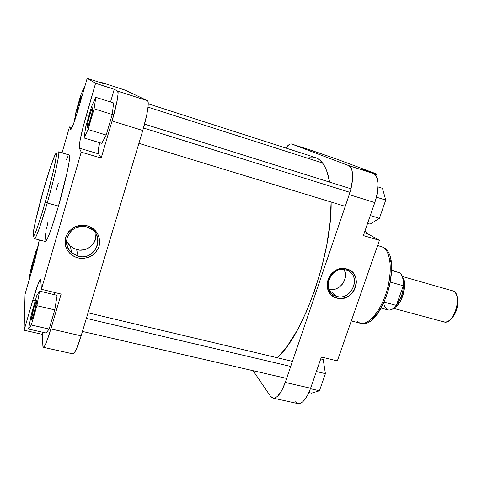 <?xml version="1.0" encoding="UTF-8"?>
<svg xmlns="http://www.w3.org/2000/svg" width="482" height="482" viewBox="0 0 482 482"><rect width="100%" height="100%" fill="white"/><g stroke="black" fill="none" stroke-linecap="round" stroke-linejoin="round"><path stroke-width="0.72" d="M45.29 202.151C41.512 215.701 33.282 241.199 32.975 235.511C33.312 227.703 40.663 199.614 44.055 188.004L50.453 167.037L55.141 154.553L56.304 153.071L56.478 155.192L53.737 169.73L47.682 193.601L41.693 214.261L36.542 229.763L34.409 234.921L33.216 236.481L33.186 233.011L35.493 221.069L44.055 188.004C47.387 176.081 55.207 151.077 56.478 153.372C57.069 158.174 49.086 189.287 45.29 202.151L47.206 202.994L45.29 202.151M34.565 238.704C36.367 238.68 43.699 215.448 47.206 202.994C40.548 225.721 36.331 237.62 34.565 238.704L45.362 241.506C47.405 240.5 51.773 228.691 58.479 206.079L47.206 202.994L58.479 206.079L67.125 172.369L69.3 160.783L69.661 157.222L69.257 154.981M86.688 226.962C77.21 225.431 70.679 228.962 67.088 237.566C65.504 246.663 69.167 252.851 78.072 256.129L77.729 257.924C67.92 254.321 63.883 247.513 65.624 237.487C69.577 228.01 76.771 224.124 87.212 225.811L86.688 226.962L92.17 229.643C105.582 238.885 93.773 260.949 78.072 256.129L71.649 252.779C59.25 243.115 71.457 222.069 86.688 226.962L87.212 225.811L85.549 225.449L82.139 225.196L78.729 225.594L75.463 226.618L72.469 228.239L68.721 231.637L66.167 235.927L65.028 240.723L65.395 245.615L67.239 250.176L70.384 254.002L74.553 256.779L79.385 258.268L82.771 258.479L87.778 257.617L92.315 255.412L96.008 252.056L98.539 247.826L99.473 244.699L99.756 241.464L98.943 236.668L97.605 233.692L95.683 231.023L93.243 228.763L90.381 227.004L87.212 225.811C96.966 229.565 100.925 236.391 99.087 246.284C95.183 255.605 88.067 259.485 77.729 257.924L78.072 256.129L76.644 249.64L78.072 256.129C97.256 261.834 106.341 231.565 86.688 226.962M91.285 115.909L90.116 120.006L91.285 115.909M92.767 107.787L92.405 111.222L90.55 118.53L88.308 125.332L87.019 127.591C86.097 126.874 92.014 106.48 92.767 107.787L92.827 108.637C92.658 111.74 89.074 124.284 87.604 126.959L87.019 127.591L87.001 126.495L88.7 118.831L90.929 111.583L92.767 107.787M87.326 127.429L87.019 127.591L87.326 127.429M31.366 319.373C31.246 316.017 36.771 296.96 36.728 300.889L34.071 313.053L32.149 318.771L31.571 319.807L31.366 319.373L34.017 307.299L35.909 301.636L36.505 300.533L36.716 301.244C36.632 304.106 33.312 316.614 31.951 319.211L31.366 319.373M81.458 96.292L80.482 101.594L81.458 96.292C80.976 95.352 76.168 112.071 76.807 112.481L78.699 103.865L81.458 96.292M31.414 270.294C31.312 268.1 35.861 252.285 35.813 255.002L35.246 258.334L35.632 254.87L33.589 260.738L31.457 269.757L31.577 270.48L32.728 267.564L31.414 270.294M66.516 241.012L70.408 246.374L76.644 249.64C86.585 252.562 97.406 243.687 95.96 233.824L95.46 239.409L92.749 244.495L88.23 248.224L84.055 249.778L79.59 250.116L73.848 248.622L69.137 245.127L66.516 241.012M73.192 353.842L75.258 351.342L76.584 348.613L81.121 335.827L50.881 328.923L61.142 294.068L41.398 289.29L40.819 279.373L40.295 279.53L38.458 283.097L32.758 300.31L24.1 330.218L42.434 334.357L43.031 332.327L42.434 334.357L42.928 346.522L43.561 347.287L44.796 345.721L46.531 341.901L50.881 328.923C47.29 340.804 44.784 346.938 43.35 347.317L72.921 353.854C74.746 353.571 77.481 347.558 81.121 335.827L142.768 130.495L112.083 120.964L117.174 100.401L118.078 93.785L117.662 91.104C119.217 91.46 116.584 105.799 112.083 120.964L101.172 158.048L81.229 152.149L41.398 289.29L81.229 152.149L79.367 148.149L81.229 152.149L101.172 158.048L98.575 153.854L79.367 148.149C78.421 146.498 81.699 131.14 86.224 115.602L95.575 83.278L87.176 78.331L103.455 83.597L87.176 78.331L79.084 106.45C74.812 120.934 72.035 128.628 70.752 129.544L69.486 126.935L62.045 152.866L69.486 126.935L70.649 129.435L71.005 129.423L73.553 123.772L77.626 111.39L87.176 78.331L95.575 83.278L83.115 126.995L79.91 141.268L79.217 146.896L79.367 148.149L98.575 153.854C97.997 152.674 98.31 148.938 99.527 142.636L98.298 152.571L98.575 153.854L101.172 158.048L112.083 120.964L142.768 130.495C147.311 115.535 149.516 101.232 147.48 100.72L125.326 90.188L101.057 82.332L103.455 83.597L101.057 82.332L100.533 82.651L101.033 82.32L125.254 90.164M55.044 292.592L54.309 294.665L55.044 292.592M57.117 295.346L54.785 309.896L49.146 329.079L46.061 333.014L28.559 329.049L31.288 325.007L36.903 305.684L39.566 291.116L36.698 295.803L31.3 314.427L28.559 329.049L46.061 333.014L49.146 329.079L31.288 325.007L49.146 329.079L54.785 309.896L36.903 305.684L54.785 309.896L57.117 295.346L39.566 291.116L57.117 295.346M117.662 91.104L114.246 89.303L110.529 101.979L114.246 89.303L117.662 91.104L147.48 100.72L117.662 91.104M106.191 135.05L101.762 143.311L84.013 137.96L88.073 129.531L94.098 108.793L95.81 97.31L91.64 106.311L85.862 126.242L84.013 137.96L101.762 143.311L106.191 135.05L88.073 129.531L106.191 135.05L112.24 114.475L106.191 135.05M113.613 102.961L112.24 114.475L94.098 108.793L112.24 114.475L113.613 102.961L95.81 97.31L113.613 102.961M43.35 347.317L42.862 345.757L42.434 334.357L24.1 330.218L25.052 294.243L35.264 258.274L39.253 239.922C38.397 245.959 36.186 255.303 32.613 267.956L25.052 294.243L24.1 330.218L32.758 300.31C36.674 287.007 39.325 280.006 40.711 279.307L41.398 289.29L61.142 294.068L50.881 328.923L81.121 335.827L142.768 130.495L146.817 114.596L148.107 106.359L148.028 101.582L147.48 100.72L125.284 90.17L101.033 82.32M67.896 156.505L66.48 159.464M58.274 183.25L55.966 191.065M47.959 222.045L46.609 228.414M45.633 233.74L44.971 240.44M45.356 241.506L47.441 238.596L51.158 229.209L58.479 206.079C65.992 180.28 71.318 154.583 69.275 154.987L58.569 151.848C60.316 151.354 54.689 177.075 47.206 202.994C51.291 189.39 60.521 152.896 58.569 151.848M95.575 83.278L114.246 89.303L95.575 83.278M69.486 126.935L71.981 127.694L69.486 126.935M35.222 300.895L32.758 300.31L35.222 300.895M86.224 115.602L88.724 116.373L86.224 115.602M85.862 126.242L84.013 137.96L88.073 129.531L94.098 108.793L95.81 97.31L91.64 106.311L85.862 126.242M36.698 295.803L31.3 314.427L28.559 329.049L31.288 325.007L36.903 305.684L39.566 291.116L36.698 295.803M35.807 251.526L31.36 266.992L29.107 278.313L30.252 276.174L29.107 278.313L29.601 278.433L29.107 278.313L31.36 266.992L35.807 251.526L37.873 247.441L35.807 251.526M80.723 95.267L76.023 111.619L74.367 120.964L75.21 119.03L74.535 121.012L76.023 111.619L80.723 95.267L83.922 87.736L84.422 87.899L83.922 87.736L80.723 95.267M83.121 92.424L83.922 87.736L83.121 92.424M78.536 108.342L76.807 112.481L78.536 108.342M148.245 103.823L315.3 157.506C317.981 158.361 320.385 160.181 322.518 162.976L325.031 167.073L327.158 172.219L329.586 182.094C328.091 173.592 325.736 167.218 322.518 162.976L148.028 107.131L322.518 162.976L319.656 159.94L316.487 157.957L313.059 157.012L309.408 157.084M277.12 357.71C302.847 336.424 332.315 253.345 331.116 202.03L330.037 222.57L326.838 244.645L321.651 267.673L314.722 290.411L306.438 311.649L297.255 330.309L287.676 345.522L282.892 351.637L277.12 357.71M336.791 296.37C352.589 301.31 362.157 273.878 345.889 269.962L346.829 268.992C364.723 273.312 354.186 303.479 336.81 298.051L336.791 296.37L329.242 290.164L336.791 296.37L333.978 295.213C320.795 288.61 331.749 265.245 345.889 269.962L348.173 270.86C361.825 277.174 351.137 300.961 336.791 296.37L336.81 298.051L341.021 298.503L345.293 297.665L349.251 295.629L351.559 293.683L354.294 290.062L355.963 285.886L356.415 281.5L355.62 277.283L353.631 273.589L351.721 271.577L348.161 269.444L344.034 268.516L339.708 268.89L336.894 269.854L333.056 272.276L330.899 274.451L328.477 278.349L327.212 282.687L327.212 287.091L328.471 291.182L330.875 294.598L334.207 297.057L336.81 298.051C318.747 294.074 329.224 263.305 346.829 268.992L345.889 269.962C329.905 264.805 320.385 292.737 336.791 296.37M328.923 289.471C339.171 292.038 349.348 278.849 344.232 269.619L345.395 273.408L345.371 277.277L344.256 281.066L342.136 284.464L339.201 287.176L335.695 288.971L331.911 289.7L328.923 289.471M377.629 245.452L383.365 247.387C404.139 257.02 381.973 330.718 360.199 323.217C368.429 325.609 380.69 311.444 386.66 291.502C392.722 271.589 390.782 251.429 383.039 247.266L383.726 247.597L383.039 247.266C387.522 248.947 393.866 262.166 387.6 288.158C380.491 314.71 365.513 326.32 360.199 323.217L357.035 321.542M312.529 150.776L335.249 158.578L376.424 173.894L335.249 158.578L312.529 150.776M361.223 168.989L373.556 173.604L375.291 174.791L377.165 178.286L378.002 183.576L377.358 192.619L375.592 200.09L363.374 235.584L379.418 240.331L367.724 233.782L365.037 230.782L367.724 233.782L364.344 232.782L367.724 233.782L379.418 240.331L337.352 360.885L379.418 240.331L363.374 235.584L374.791 202.579C379.575 189.119 378.846 175.189 373.556 173.604L348.607 165.561C353.571 167.037 354.005 181.021 349.239 194.638L374.791 202.579L349.239 194.638L285.254 382.443C281.301 393.167 277.204 398.379 272.957 398.078L270.468 396.198L253.092 370.7L270.468 396.198L271.902 397.644L273.595 398.156L275.493 397.698L277.518 396.282L281.627 390.775L285.254 382.443L349.239 194.638L350.751 189.595L352.475 179.81L352.276 171.767L351.462 168.808L350.221 166.718L348.607 165.561L291.743 144.046L312.728 150.842L291.743 144.046L348.607 165.561L373.556 173.604L361.223 168.989L376.424 173.894L361.223 168.989M321.392 357.023L310.601 388.233L307.914 394.619L304.811 399.578L302.654 401.868L300.533 403.247L297.834 403.579C302.359 403.946 306.612 398.831 310.601 388.233L285.254 382.443L310.601 388.233L321.392 357.023L337.352 360.885L321.392 357.023M297.593 403.518L295.159 401.669M285.802 148.022C288.073 144.919 290.025 143.588 291.652 144.016L290.429 143.991L288.917 144.721L285.802 148.022M371.773 318.837L375.454 315.523L379.063 310.974L383.991 302.208M385.431 298.888L388.938 288.218L390.462 280.904L391.384 270.408L391.047 264.166M390.607 261.371L389.986 258.822M375.87 175.508L376.424 173.894L375.87 175.508M323.223 359.5L325.404 373.652L319.458 390.757L311.571 393.149L308.902 392.541L311.571 393.149L319.458 390.757L310.438 388.697L319.458 390.757L325.404 373.652L316.373 371.526L325.404 373.652L323.223 359.5L320.741 358.897L323.223 359.5M382.485 188.329L385.727 200.096L379.394 218.316L370.092 224.136L367.597 223.383L370.092 224.136L379.394 218.316L370.303 215.544L379.394 218.316L385.727 200.096L376.4 197.174L385.727 200.096L382.485 188.329L377.99 186.902L382.485 188.329M402.832 278.072C407.471 280.584 402.054 305.383 394.782 307.191L397.511 305.07L399.903 301.889L401.958 297.81L403.482 293.195L404.344 288.459L404.458 284.037L403.832 280.319L402.832 278.072M396.758 304.22C401.03 298.985 403.235 292.55 403.38 284.922C403.241 292.628 401.036 299.063 396.758 304.22M401.253 291.61L398.572 299.135L401.253 291.61M381.286 308.1L388.167 309.944C390.733 310.535 393.457 309.016 396.337 305.395L403.332 285.766L390.516 282.181L403.332 285.766C403.681 279.084 402.446 274.758 399.638 272.782L391.715 270.529L399.638 272.782L401.416 274.595L403.085 279.301L403.332 285.766L396.337 305.395L384.335 302.148L396.337 305.395L392.505 309.04L389.998 310.028L388.149 309.938M393.523 308.323L443.982 321.91C453.46 325.471 462.913 295.484 453.646 291.146L402.331 276.451M457.057 296.478L457.894 302.467L456.701 309.492L453.767 315.824L450.321 319.584L454.171 315.192C456.605 311.023 457.846 306.528 457.9 301.702L456.852 295.954M402.705 277.602C407.814 283.543 401.874 305.052 394.433 307.528L397.536 305.233L399.952 302.015L402.03 297.882L403.573 293.213L404.446 288.417L404.567 283.94L403.928 280.181L402.705 277.602M387.721 309.793L385.028 307.257L383.696 303.509M397.463 272.149L391.715 270.36M453.646 291.146C456.074 292.701 457.352 295.924 457.478 300.804C457.418 306.148 456.044 311.131 453.351 315.746C449.652 321.325 446.079 323.175 442.627 321.289M290.706 366.434L86.362 318.373L290.706 366.434M349.968 192.36L143.503 128.007L349.968 192.36M70.408 246.374L71.649 252.779M360.199 323.217L351.3 320.91M272.993 398.09L297.84 403.579M291.658 144.022L312.625 150.806M457.478 300.804L457.9 301.702M453.351 315.746L454.171 315.192M286.627 378.418L82.44 331.435M292.441 361.349L88.031 312.818M345.251 206.35L138.918 143.335M350.95 188.787L144.57 124.139"/></g></svg>
